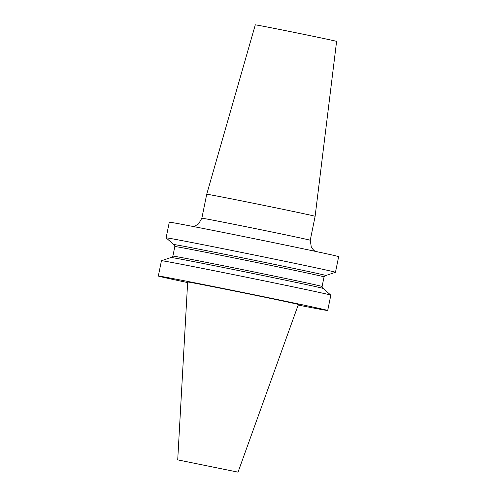 <?xml version="1.0" encoding="UTF-8"?>
<svg xmlns="http://www.w3.org/2000/svg" width="497" height="497" viewBox="0 0 497 497"><rect width="100%" height="100%" fill="white"/><g stroke="black" fill="none" stroke-linecap="round" stroke-linejoin="round"><path stroke-width="0.75" d="M298.181 305.071A86.422 0.752 -168.5 0 0 327.703 310.495A86.422 0.752 -168.5 0 0 255.247 294.988A86.422 0.752 -168.5 0 0 161.823 276.525A86.422 0.752 -168.5 0 0 158.338 276.034A86.422 0.752 -168.5 0 0 187.636 282.576M177.715 459.874L187.667 281.998A56.49 0.491 11.5 0 1 258.744 295.976A56.49 0.491 11.5 0 1 298.374 304.524L238.038 472.15L177.715 459.874L238.038 472.15M172.782 222.668A86.422 0.752 -168.5 0 0 169.297 222.178L166.11 237.833A86.422 0.752 11.5 0 1 166.11 237.833A86.422 0.752 11.5 0 1 169.595 238.324A86.422 0.752 11.5 0 1 263.019 256.787A86.422 0.752 11.5 0 1 335.475 272.294A86.422 0.752 11.5 0 1 335.469 272.3L338.662 256.632A86.422 0.752 -168.5 0 0 266.206 241.132A86.422 0.752 -168.5 0 0 172.782 222.668M176.826 244.984A77.65 0.677 11.5 0 1 261.341 261.689A77.65 0.677 11.5 0 1 325.864 275.512A77.65 0.677 11.5 0 1 325.69 275.518L325.697 275.518C325.827 274.99 325.28 275.45 324.05 276.885A76.134 0.665 11.5 0 0 249.575 261.055A76.134 0.665 11.5 0 0 174.832 246.524C174.279 244.76 173.956 244.126 173.851 244.623A77.65 0.677 11.5 0 1 173.702 244.555A77.65 0.677 11.5 0 1 176.826 244.984M158.338 276.034L161.45 260.714A86.422 0.752 11.5 0 1 161.463 260.708L171.067 257.489A77.65 0.677 11.5 0 1 171.248 257.489A77.65 0.677 11.5 0 1 247.282 272.319A77.65 0.677 11.5 0 1 323.062 288.378A77.65 0.677 11.5 0 1 323.23 288.453L330.816 295.162A86.422 0.752 11.5 0 1 330.822 295.175L327.703 310.495M161.463 260.708A86.422 0.752 11.5 0 1 164.942 261.205A86.422 0.752 11.5 0 1 257.732 279.538A86.422 0.752 11.5 0 1 330.816 295.162M276.32 207.939A55.31 0.485 -168.5 0 0 206.721 194.252L201.85 218.214A55.31 0.485 11.5 0 1 204.081 218.531A55.31 0.485 11.5 0 1 271.443 231.9A55.31 0.485 11.5 0 1 310.246 240.268L315.123 216.307A55.31 0.485 11.5 0 0 276.32 207.939M315.123 216.307L336.599 41.388A41.481 0.36 -168.5 0 0 307.494 35.113A41.481 0.36 -168.5 0 0 255.296 24.85L206.721 194.252M174.832 246.524L172.881 256.123A76.134 0.665 11.5 0 1 247.624 270.648A76.134 0.665 11.5 0 1 322.099 286.477L324.05 276.885M325.864 275.512L335.469 272.3M173.702 244.555L166.116 237.846M172.881 256.123C171.682 257.533 171.136 257.986 171.235 257.489M322.099 286.477C322.652 288.248 322.975 288.881 323.075 288.384M315.284 251.345L313.769 250.302L311.346 247.382L310.246 240.268M201.85 218.214L198.632 223.849L195.315 225.862L192.879 226.446"/></g></svg>
